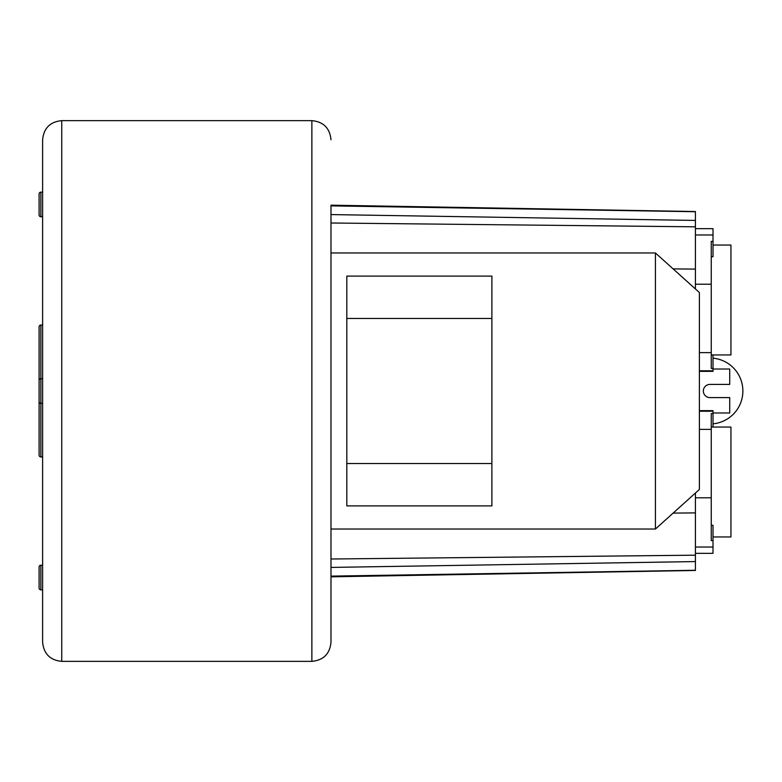 <?xml version="1.0" encoding="UTF-8"?>
<svg xmlns="http://www.w3.org/2000/svg" width="782" height="782" viewBox="0 0 782 782"><rect width="100%" height="100%" fill="white"/><g stroke="black" fill="none" stroke-linecap="round" stroke-linejoin="round"><path stroke-width="1.17" d="M695.423 288.969L695.423 211.541L330.991 205.177M330.991 576.823L695.423 570.459L695.423 493.031M713.008 412.984L729.714 412.984L729.714 397.598L709.929 397.598A6.598 6.598 0 0 1 703.341 391A6.598 6.598 0 0 1 709.929 384.402L729.714 384.402L729.714 369.016L713.008 369.016M695.423 226.819L330.991 222.997L330.991 252.967L655.424 252.967L655.424 529.033L330.991 529.033L330.991 642.227L330.991 206.047M61.739 120.643L61.739 661.357C50.126 660.223 43.753 653.85 42.619 642.227L42.619 139.773C43.753 128.15 50.126 121.777 61.739 120.643L311.871 120.643L311.871 661.357C323.484 660.223 329.857 653.85 330.991 642.227M42.619 338.186L42.619 319.193M42.619 325.058L40.859 325.058L40.859 403.307L42.619 403.307L42.619 364.832M42.619 589.853L42.619 565.239L40.859 565.239A1.76 1.76 0 0 0 39.1 566.999L39.1 588.093A1.76 1.76 0 0 0 40.859 589.853L42.619 589.853M42.619 546.892L42.619 535.68M42.619 224.375L42.619 228.109M42.619 253.651L42.619 266.046M42.619 467.959L42.619 519.659M42.619 447.118L42.619 463.472M42.619 425.095L42.619 425.985M42.619 232.205L42.619 238.207M42.619 539.306L42.619 542.268M42.619 542.894L42.619 543.382M42.619 378.693L40.859 378.693A1.76 1.76 0 0 0 39.1 380.453L39.1 401.547A1.76 1.76 0 0 0 40.859 403.307L40.859 456.942L42.619 456.942M40.859 456.942A1.76 1.76 0 0 1 39.1 455.183L39.1 391M40.859 325.058A1.76 1.76 0 0 0 39.1 326.817L39.1 380.453M39.1 401.547L39.1 395.487M42.619 192.147L40.859 192.147L40.859 216.761L42.619 216.761M40.859 216.761A1.76 1.76 0 0 1 39.1 215.001L39.1 193.907A1.76 1.76 0 0 1 40.859 192.147M346.817 318.47L346.817 276.095L491.888 276.095L491.888 505.905L346.817 505.905L346.817 318.47L491.888 318.47M655.424 529.033L699.382 489.473L699.382 292.527L655.424 252.967M491.888 463.531L346.817 463.531M695.423 553.343L713.008 553.343L713.008 540.606L711.249 540.606L711.249 413.58L713.008 413.58L713.008 410.648L699.382 410.648M711.249 525.279L713.008 525.279L713.008 540.606M713.008 536.951L730.945 536.951L730.945 427.05L711.249 427.05M713.008 413.58L713.008 427.05M699.382 371.352L713.008 371.352L713.008 368.42L711.249 368.42L711.249 241.394L713.008 241.394L713.008 228.657L695.423 228.657M713.008 241.394L713.008 256.721L711.249 256.721M711.249 354.95L730.945 354.95L730.945 245.049L713.008 245.049M713.008 354.95L713.008 368.42M713.008 358.176A32.971 32.971 0 0 1 713.008 423.824M695.423 512.884L673.107 513.109M330.991 559.003L695.423 555.181M695.423 561.574L330.991 567.419M330.991 576.119L695.423 570.274M673.107 268.891L695.423 269.116M330.991 214.581L695.423 220.426M695.423 211.727L331.021 205.881M40.859 565.239L40.859 589.853M699.382 429.367L711.249 429.367M711.249 497.782L695.423 497.782M713.008 411.215L699.382 411.215M695.423 547.019L713.008 547.019M699.382 370.785L713.008 370.785M711.249 352.633L699.382 352.633M695.423 284.218L711.249 284.218M713.008 234.981L695.423 234.981M311.871 120.643C323.484 121.777 329.857 128.15 330.991 139.773M61.739 661.357L311.871 661.357"/></g></svg>
